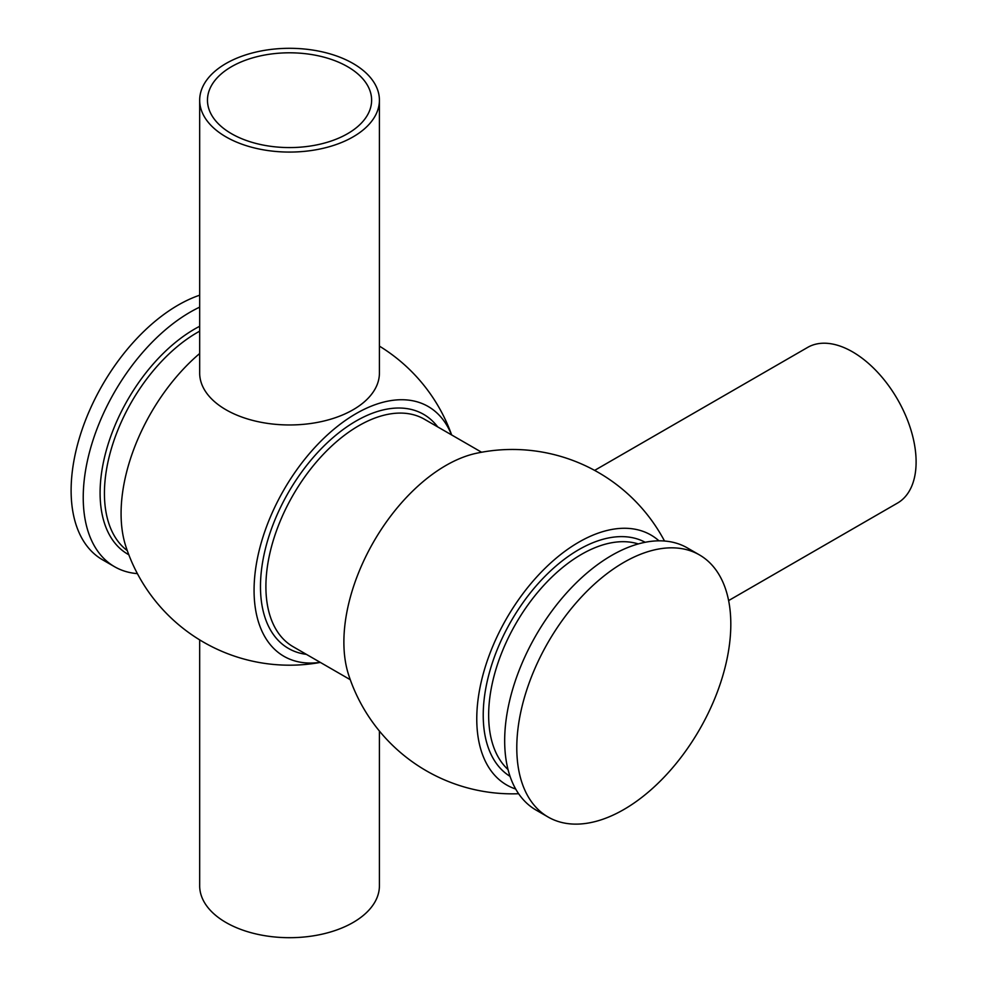 <?xml version="1.0" encoding="UTF-8"?>
<svg xmlns="http://www.w3.org/2000/svg" width="986" height="986" viewBox="0 0 986 986"><rect width="100%" height="100%" fill="white"/><g stroke="black" fill="none" stroke-linecap="round" stroke-linejoin="round"><path stroke-width="1.48" d="M199.677 100.19L199.677 373.078A89.874 51.888 0 0 0 225.991 409.769A89.874 51.888 0 0 0 323.938 421.01A89.874 51.888 0 0 0 379.413 373.078L379.413 100.19A89.874 51.888 0 0 0 353.087 63.498A89.874 51.888 0 0 0 255.152 52.258A89.874 51.888 0 0 0 199.677 100.19A89.874 51.888 0 0 0 225.991 136.881A89.874 51.888 0 0 0 323.938 148.122A89.874 51.888 0 0 0 379.413 100.19M347.577 66.678A82.084 47.39 0 0 0 258.135 56.412A82.084 47.39 0 0 0 207.467 100.19A82.084 47.39 0 0 0 231.5 133.702A82.084 47.39 0 0 0 320.955 143.968A82.084 47.39 0 0 0 371.623 100.19A82.084 47.39 0 0 0 347.577 66.678M199.677 639.877L199.677 885.81A89.874 51.888 0 0 0 225.991 922.502A89.874 51.888 0 0 0 323.938 933.742A89.874 51.888 0 0 0 379.413 885.81L379.413 731.045M728.617 600.585L897.494 503.082A89.874 51.888 -120 0 0 911.274 431.067A89.874 51.888 -120 0 0 852.557 351.866A89.874 51.888 -120 0 0 807.633 347.417L594.644 470.384M199.677 307.139A151.339 87.372 120 0 0 83.231 497.449A151.339 87.372 120 0 0 114.573 566.728A151.339 87.372 120 0 0 137.399 573.63M199.677 295.196A151.339 87.372 120 0 0 71.115 490.461A151.339 87.372 120 0 0 102.458 559.74L114.573 566.728M699.468 554.921L687.353 547.92A151.339 87.372 120 0 0 570.721 588.469A151.339 87.372 120 0 0 504.672 740.769A151.339 87.372 120 0 0 536.014 810.048L548.13 817.037A151.339 87.372 120 0 0 664.749 776.5A151.339 87.372 120 0 0 730.811 624.2A151.339 87.372 120 0 0 699.468 554.921A151.339 87.372 120 0 0 582.849 595.458A151.339 87.372 120 0 0 516.787 747.758A151.339 87.372 120 0 0 548.13 817.037M664.515 541.031A172.193 172.193 0 0 0 476.595 453.227A144.227 83.268 120 0 0 343.88 642.132A144.227 83.268 120 0 0 348.625 674.88A172.193 172.193 0 0 0 518.624 793.73M658.981 540.833A144.301 83.317 120 0 0 545.406 567.948A144.301 83.317 120 0 0 476.768 718.917A144.301 83.317 120 0 0 515.69 789.022M199.677 353.506A144.301 83.317 120 0 0 121.081 513.558A144.301 83.317 120 0 0 125.851 546.417A172.193 172.193 0 0 0 320.327 662.419M451.526 434.875A144.227 83.268 120 0 0 337.828 426.051A144.227 83.268 120 0 0 254.068 590.281A144.227 83.268 120 0 0 320.204 662.345M481.599 452.241L424.424 419.235A131.323 75.823 120 0 0 323.223 454.423A131.323 75.823 120 0 0 265.9 586.584A131.323 75.823 120 0 0 293.101 646.693L350.276 679.699M437.698 426.901A135.156 78.042 120 0 0 330.261 440.027A135.156 78.042 120 0 0 260.477 586.584A135.156 78.042 120 0 0 306.375 654.359M199.677 331.173A131.323 75.823 120 0 0 104.43 493.357A131.323 75.823 120 0 0 127.28 550.607M199.677 326.28A133.849 77.278 120 0 0 100.091 492.914A133.849 77.278 120 0 0 128.809 554.736M638.287 543.939A131.323 75.823 120 0 0 540.574 588.962A131.323 75.823 120 0 0 488.649 715.183A131.323 75.823 120 0 0 508.024 769.548M645.189 542.288A135.156 78.042 120 0 0 541.462 579.978A135.156 78.042 120 0 0 483.226 715.183A135.156 78.042 120 0 0 510.045 776.352M451.65 434.949A172.193 172.193 0 0 0 379.413 346.123"/></g></svg>
